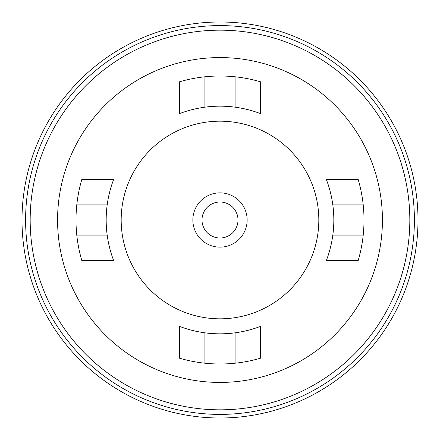 <?xml version="1.0" encoding="UTF-8"?>
<svg xmlns="http://www.w3.org/2000/svg" width="440" height="440" viewBox="0 0 440 440"><rect width="100%" height="100%" fill="white"/><g stroke="black" fill="none" stroke-linecap="round" stroke-linejoin="round"><path stroke-width="0.66" d="M418 220A198 198 0 0 1 121 391.474A198 198 0 0 1 121 48.527A198 198 0 0 1 418 220M220 238.002A18.002 18.002 0 0 0 235.587 211.002A18.002 18.002 0 0 0 204.413 211.002A18.002 18.002 0 0 0 220 238.002M220 247.143A27.143 27.143 0 0 0 243.507 206.426A27.143 27.143 0 0 0 196.493 206.426A27.143 27.143 0 0 0 220 247.143M220 409.827A189.827 189.827 0 0 0 384.395 125.087A189.827 189.827 0 0 0 55.605 125.087A189.827 189.827 0 0 0 220 409.827M220 414.398A194.398 194.398 0 0 1 51.645 122.799A194.398 194.398 0 0 1 388.355 122.799A194.398 194.398 0 0 1 220 414.398M76.791 204.913L107.179 204.913A113.823 113.823 0 0 0 113.625 260.502L81.812 260.502A144.001 144.001 0 0 1 81.812 179.498L113.625 179.498A113.823 113.823 0 0 0 107.179 204.913M76.791 235.087L107.179 235.087M235.087 76.791L235.087 107.179A113.823 113.823 0 0 0 179.498 113.625L179.498 81.812A144.001 144.001 0 0 1 260.502 81.812L260.502 113.625A113.823 113.823 0 0 0 235.087 107.179M204.913 76.791L204.913 107.179M363.209 235.087L332.822 235.087A113.823 113.823 0 0 0 326.375 179.498L358.188 179.498A144.001 144.001 0 0 1 358.188 260.502L326.375 260.502A113.823 113.823 0 0 0 332.822 235.087M363.209 204.913L332.822 204.913M204.913 363.209L204.913 332.822A113.823 113.823 0 0 0 260.502 326.375L260.502 358.188A144.001 144.001 0 0 1 179.498 358.188L179.498 326.375A113.823 113.823 0 0 0 204.913 332.822M235.087 363.209L235.087 332.822M220 318.824A98.824 98.824 0 0 0 305.58 170.588A98.824 98.824 0 0 0 134.42 170.588A98.824 98.824 0 0 0 220 318.824M220 382.432A162.431 162.431 0 0 0 360.668 138.787A162.431 162.431 0 0 0 79.332 138.787A162.431 162.431 0 0 0 220 382.432"/></g></svg>
